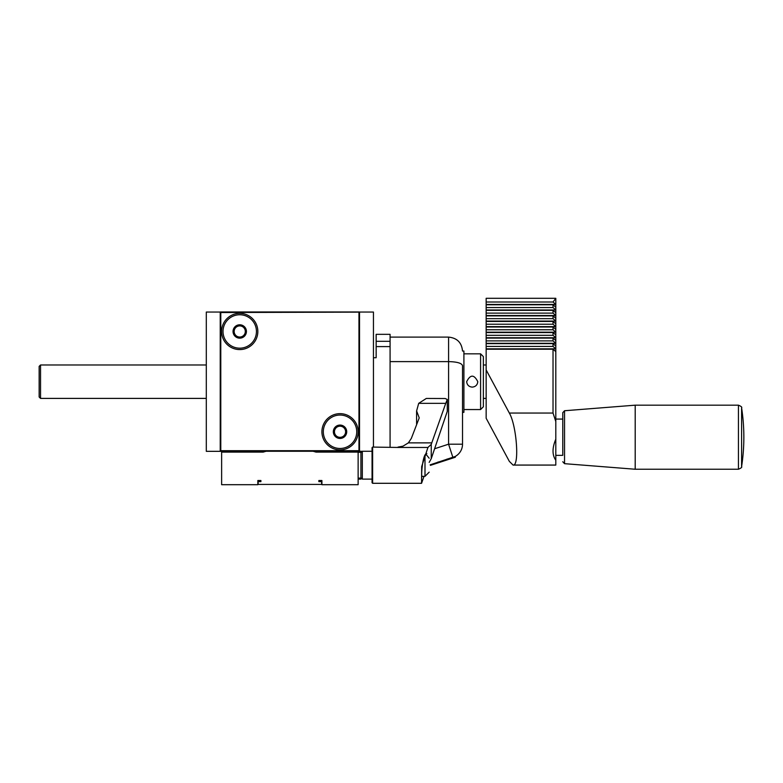 <?xml version="1.0" encoding="UTF-8"?>
<svg xmlns="http://www.w3.org/2000/svg" width="783" height="783" viewBox="0 0 783 783"><rect width="100%" height="100%" fill="white"/><g stroke="black" fill="none" stroke-linecap="round" stroke-linejoin="round"><path stroke-width="1.17" d="M358.966 451.262L359.524 451.262L359.524 311.967L220.229 311.967L220.229 451.262L220.786 451.262A0.558 0.558 0 0 1 220.229 450.705L220.786 451.262L358.966 451.262A0.558 0.558 0 0 0 359.524 450.705L359.358 312.133L220.786 311.967A0.558 0.558 0 0 0 220.229 312.525L220.786 312.525L220.786 450.705L358.966 450.705L358.966 451.262M40.54 398.4L39.15 397.01L39.15 366.366L40.54 364.976L40.54 398.4L206.301 398.4M486.155 398.4L483.375 398.4M359.524 312.045L373.452 312.045L373.452 447.083M220.229 312.045L206.301 312.045L206.301 451.331L221.628 451.331M362.235 451.331L360.914 451.331M333.059 451.331L315.392 451.331M263.802 451.331L249.483 451.331M220.786 311.967L220.786 312.525L359.358 312.133M239.735 349.58A18.107 18.107 0 0 1 224.046 322.42A18.107 18.107 0 0 1 255.415 322.42A18.107 18.107 0 0 1 239.735 349.58M340.028 449.873A18.107 18.107 0 0 1 324.338 422.712A18.107 18.107 0 0 1 355.707 422.712A18.107 18.107 0 0 1 340.028 449.873M239.392 324.798A6.685 6.685 0 0 1 245.686 334.517A6.685 6.685 0 0 1 234.117 335.104A6.685 6.685 0 0 1 239.392 324.798M236.231 326.071L242.661 325.738L246.156 331.14L242.661 325.738L239.451 325.904A5.569 5.569 0 0 1 244.697 334.008L243.229 336.876L244.697 334.008A5.569 5.569 0 0 1 240.019 337.033L236.809 337.199L240.019 337.033A5.569 5.569 0 0 1 235.057 334.498L236.809 337.199L235.057 334.498A5.569 5.569 0 0 1 234.773 328.938L233.305 331.806L234.773 328.938A5.569 5.569 0 0 1 239.451 325.904L236.231 326.071M240.587 348.161A16.717 16.717 0 0 0 253.761 322.381A16.717 16.717 0 0 0 224.848 323.868A16.717 16.717 0 0 0 240.587 348.161M339.675 425.081A6.685 6.685 0 0 1 345.978 434.8A6.685 6.685 0 0 1 334.41 435.397A6.685 6.685 0 0 1 339.675 425.081M336.524 426.363L342.954 426.03L346.448 431.433L342.954 426.03L339.734 426.197A5.569 5.569 0 0 1 344.99 434.301L346.448 431.433L344.99 434.301A5.569 5.569 0 0 1 340.311 437.325L343.522 437.159L340.311 437.325A5.569 5.569 0 0 1 335.349 434.79L333.597 432.089L335.349 434.79A5.569 5.569 0 0 1 335.065 429.231L336.524 426.363L335.065 429.231A5.569 5.569 0 0 1 339.734 426.197L336.524 426.363M340.879 448.453A16.717 16.717 0 0 0 354.053 422.673A16.717 16.717 0 0 0 325.141 424.161A16.717 16.717 0 0 0 340.879 448.453M263.137 452.104L263.137 451.537A91.934 91.934 0 0 1 264.047 451.262M315.148 451.262A91.934 91.934 0 0 1 316.068 451.537L316.068 452.104M321.637 484.413L258.116 484.413L321.637 484.413L321.637 482.465A0.832 0.832 0 0 0 320.805 481.633L318.847 481.633L318.847 480.517L321.911 480.517L321.911 484.697L358.134 484.697L358.134 452.104L316.009 452.104A91.376 91.376 0 0 0 313.063 451.262M318.847 481.633L318.847 480.517M260.905 481.633L260.905 480.517L260.905 481.633L258.958 481.633A0.832 0.832 0 0 0 258.116 482.465L258.116 484.413M266.132 451.262A91.376 91.376 0 0 0 263.186 452.104L221.628 452.104L221.628 484.697L257.842 484.697L257.842 480.517L260.905 480.517M221.628 452.104L221.628 451.262M249.483 451.262L249.483 452.104M359.524 451.262L360.914 451.262L360.914 479.118L358.134 479.118M358.134 452.29L360.914 452.29M358.134 478.09L360.914 478.09M333.059 452.104L333.059 451.262M421.567 483.297L372.62 483.297L372.62 447.083L398.018 447.455L403.01 446.163L408.354 442.875L411.339 438.392L419.228 417.877L416.605 410.928L418.699 403.333L445.742 403.333L431.237 444.372L427.929 447.455L421.675 466.57L421.567 483.297L423.867 476.73M431.237 444.372L431.237 458.691L447.279 411.329L447.279 399.467L445.214 398.527L426.314 398.449L418.699 403.333M431.237 458.691L429.172 462.401M360.914 452.652L362.314 451.262L372.062 451.262L372.062 447.641L372.062 482.749L372.62 483.297M372.062 451.262L372.062 479.118L362.314 479.118L362.314 451.262M445.742 403.333L447.279 399.467M422.076 476.749C420.784 477.248 422.722 452.535 426.872 453.631L426.833 453.631M555.803 419.071L562.771 419.071L562.771 455.354L555.803 455.354M562.771 461.755L564.543 463.673L564.543 410.742L562.771 412.661L562.771 455.354M564.543 410.742L635.199 405.173L635.199 469.242L564.543 463.673M555.803 312.75L553.023 310.342L486.155 310.342L486.155 307.562L553.023 307.562L555.803 309.98L555.803 318.309L553.023 315.892L486.155 315.892L486.155 313.112L553.023 313.112L555.803 315.529L486.155 315.529M555.803 307.2L553.023 304.783L486.155 304.783L486.155 302.013L553.023 302.013L555.803 304.43L555.803 309.98L486.155 309.98M555.803 323.859L553.023 321.441L486.155 321.441L486.155 318.671L553.023 318.671L555.803 321.079L555.803 329.408L553.023 326.991L486.155 326.991L486.155 324.221L553.023 324.221L555.803 326.638L486.155 326.638M555.803 318.309L555.803 321.079L486.155 321.079M555.803 334.967L553.023 332.55L486.155 332.55L486.155 329.77L553.023 329.77L555.803 332.188L555.803 340.517L553.023 338.099L486.155 338.099L486.155 335.32L553.023 335.32L555.803 337.737L486.155 337.737M555.803 329.408L555.803 332.188L486.155 332.188M555.803 346.066L553.023 343.649L486.155 343.649L486.155 340.879L553.023 340.879L555.803 343.287L555.803 351.616L553.023 349.208L486.155 349.208L486.155 346.429L553.023 346.429L555.803 348.846L486.155 348.846M555.803 340.517L555.803 343.287L486.155 343.287M486.155 302.013L486.155 298.303L555.803 298.303L555.803 304.43L486.155 304.43M486.155 349.208L486.155 369.948L509.341 413.052L553.023 413.052L553.023 349.208M553.023 413.052L555.803 421.518L555.803 439.175C552.113 448.033 552.113 455.05 555.803 460.228L555.803 465.073L513.061 465.073C519.609 466.404 516.692 425.56 509.341 413.052M555.803 351.616L555.803 421.518M555.803 298.372L553.023 302.013M553.023 313.112L553.023 310.342M553.023 324.221L553.023 321.441M553.023 335.32L553.023 332.55M553.023 346.429L553.023 343.649M553.023 340.879L553.023 338.099M553.023 329.77L553.023 326.991M553.023 318.671L553.023 315.892M486.155 338.099L486.155 340.879M486.155 343.649L486.155 346.429M486.155 326.991L486.155 329.77M486.155 332.55L486.155 335.32M486.155 315.892L486.155 318.671M486.155 321.441L486.155 324.221M553.023 307.562L553.023 304.783M486.155 304.783L486.155 307.562M486.155 369.948L486.155 418.259L509.341 461.363L513.061 465.073M486.155 310.342L486.155 313.112M555.803 439.175L555.803 460.228M390.081 346.595L376.153 346.595L376.153 334.331L390.081 334.331L390.081 447.083M376.153 346.595L376.153 357.733L373.452 357.733M477.796 381.683C474.087 374.333 470.377 374.333 466.658 381.683C467.06 384.991 468.919 386.802 472.227 387.115C475.545 386.802 477.405 384.991 477.796 381.683M480.586 409.548L483.375 406.759L483.375 356.617L480.586 353.828L480.586 409.548L463.908 409.548M430.425 465.347L430.249 464.808L430.425 465.347L455.324 457.233L455.089 456.518L430.18 464.828M390.081 361.609L448.59 361.609C457.184 361.815 461.823 363.185 462.518 365.73L462.518 444.196A13.928 13.928 0 0 1 453.122 457.37L455.089 456.518M390.081 337.111L448.59 337.111C457.086 337.982 461.735 342.621 462.518 351.038C461.735 342.621 457.086 337.982 448.59 337.111L448.59 444.196L452.887 457.448M462.518 365.73L462.518 381.683M462.518 351.038L463.908 351.038L463.908 412.328L462.518 412.328M358.966 312.525L358.966 450.705L359.524 450.705M398.018 447.455L427.929 447.455M408.354 442.875L431.795 442.875M424.993 455.315L424.993 476.338L429.172 472.159M741.599 407.884L741.599 466.531A192.227 192.227 0 0 0 741.599 407.884C742.235 407.229 741.178 406.328 738.438 405.173L738.438 469.242L635.199 469.242M376.153 341.3L390.081 341.3M447.113 459.024L447.377 459.827M438.108 461.96L438.363 462.753M462.518 444.196L448.59 444.196L434.604 448.747M486.155 364.976L483.375 364.976M206.301 364.976L40.54 364.976M416.595 410.928L416.595 424.063M403.01 446.163L398.018 447.083M372.62 447.083L372.062 447.641M360.914 477.728L362.314 479.118M425.883 454.15L429.172 458.231M421.871 476.338L424.993 476.338M738.438 405.173L635.199 405.173M741.599 466.531C742.235 467.187 741.178 468.097 738.438 469.242M480.586 353.828L463.908 353.828"/></g></svg>
